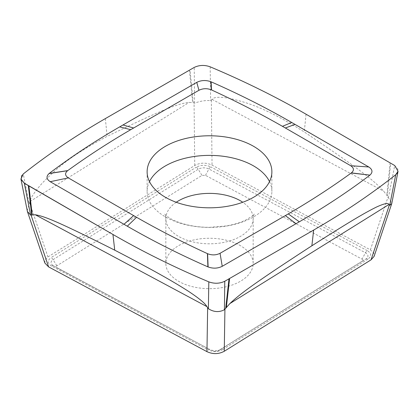 <?xml version="1.0" encoding="UTF-8"?>
<svg xmlns="http://www.w3.org/2000/svg" width="419" height="419" viewBox="0 0 419 419"><rect width="100%" height="100%" fill="white"/><g stroke="black" fill="none" stroke-linecap="round" stroke-linejoin="round"><path stroke-width="0.31" stroke-dasharray="2.1 1.57" d="M213.522 351.62L217.037 351.541L362.173 261.152C363.147 260.419 363.1 259.743 362.037 259.12L205.472 175.331L201.958 175.404L56.827 265.798C55.853 266.526 55.895 267.202 56.958 267.825L210.06 349.614L53.496 265.824C50.364 263.829 50.228 261.765 53.087 259.639L198.224 169.245L201.958 175.404M216.963 351.588L220.776 349.378L216.963 351.588M239.186 244.984A43.665 25.208 180 0 1 253.165 263.472A43.665 25.208 180 0 1 226.972 286.58A43.665 25.208 180 0 1 179.814 281.961A43.665 25.208 180 0 1 165.835 263.472A43.665 25.208 180 0 1 192.028 240.37A43.665 25.208 180 0 1 239.186 244.984M44.88 263.059L45.027 260.016L47.955 256.91L194.735 165.495C200.319 162.514 206.085 162.389 212.045 165.112L370.386 249.855L373.853 253.071L374.125 256.355M27.209 210.778L30.037 201.481C30.618 197.758 34.819 191.493 42.633 182.689C52.846 172.9 64.505 158.733 107.128 136.353C167.144 107.248 179.39 103.43 189.11 102.409L192.646 102.639L194.573 103.194C199.826 101.141 205.179 100.272 210.626 100.586L212.114 99.382C213.716 96.92 219.891 96.642 230.639 98.554C243.539 102.11 261.372 104.97 304.267 131.964C363.231 171.549 374.864 181.516 383.715 191.221L386.816 195.285L391.844 203.231M21.819 175.435L23.27 173.948L29.251 204.001M194.573 103.194L194.238 67.417M210.181 66.825L210.626 100.586M388.361 197.841L394.703 165.531L397.914 169.166L397.175 173.246M269.522 181.6A62.379 36.013 180 0 1 271.879 191.404A62.379 36.013 180 0 1 234.457 224.411A62.379 36.013 180 0 1 167.092 217.817A62.379 36.013 180 0 1 147.121 191.404A62.379 36.013 180 0 1 149.473 181.6M205.472 175.331L208.94 169.009A3.897 2.163 -61.8 0 1 210.815 166.909C205.787 164.672 200.916 164.782 196.202 167.228A3.897 2.336 58.1 0 1 198.224 169.245C201.68 167.438 205.252 167.359 208.94 169.009L365.504 252.804C368.631 254.799 368.767 256.863 365.907 258.989L220.776 349.378C217.32 351.19 213.748 351.263 210.06 349.614A3.897 2.163 118.2 0 0 210.024 349.598A3.897 2.163 118.2 0 0 208.185 349.849L51.621 266.06A3.897 2.163 -61.8 0 1 53.459 265.803A3.897 2.163 -61.8 0 1 53.496 265.824M56.827 265.798L53.087 259.639A3.897 2.336 -121.9 0 0 51.066 257.622L196.202 167.228M362.173 261.152L365.907 258.989A3.897 2.336 58.1 0 1 367.929 259.141C371.805 256.239 371.622 253.427 367.374 250.703A3.897 2.163 118.2 0 0 365.504 252.804L362.037 259.12M367.929 259.141L222.798 349.53A3.897 2.336 -121.9 0 0 220.776 349.378M367.374 250.703L210.815 166.909M51.621 266.06C47.378 263.336 47.195 260.524 51.066 257.622M222.798 349.53C218.079 351.981 213.208 352.086 208.185 349.849M29.67 202.958L47.955 256.91M194.735 165.495L194.07 103.189M30.037 201.481L189.11 102.409M211.349 100.204L212.045 165.112M370.386 249.855L387.936 197.302M212.114 99.382L383.715 191.221M105.347 118.603L107.128 136.353M189.425 70.062L192.646 102.639M193.274 102.812L190.006 69.732M306.043 114.209L304.267 131.964M390.12 162.75L386.816 195.285M387.329 196.118L390.686 163.085M176.237 202.262A43.665 25.208 0 0 0 165.835 218.592A43.665 25.208 0 0 0 179.814 237.081A43.665 25.208 0 0 0 226.972 241.7A43.665 25.208 0 0 0 253.165 218.592A43.665 25.208 0 0 0 242.763 202.262M220.567 349.504C217.581 351.138 214.067 351.169 210.024 349.598L53.276 265.704M271.879 171.795L271.879 191.404M147.121 171.795L147.121 191.404M253.165 263.472L253.165 218.592C253.678 215.157 254.024 213.659 254.197 214.109C254.532 214.554 251.761 216.497 245.88 219.938C240.752 222.515 234.2 224.521 226.218 225.951L209.615 227.328C202.141 227.313 195.071 226.574 188.393 225.097C181.506 223.505 175.943 221.541 171.706 219.216C168.679 217.849 164.798 214.418 164.803 214.109C165.206 214.392 165.552 215.885 165.835 218.592L165.835 263.472"/><path stroke-width="0.63" d="M27.392 211.464L44.875 263.059L48.609 266.903L206.955 351.646C212.91 354.369 218.681 354.244 224.259 351.269L371.04 259.848L374.125 256.355L391.765 203.545L389.743 205.305L388.958 204.498C388.376 202.628 384.181 203.493 376.367 207.101C366.154 212.208 354.49 218.629 311.872 245.78C251.856 284.758 239.605 294.374 229.884 303.571L224.427 309.725C219.174 312.49 213.821 312.155 208.369 308.714L206.886 306.603C205.284 303.466 199.104 298.349 188.361 291.236C175.461 282.998 157.623 272.392 114.733 250.169C55.769 220.457 44.136 216.283 35.285 214.764L30.634 215.078L27.392 211.464L20.95 179.007L23.27 173.948A816.956 471.663 180 0 1 105.347 118.603L194.238 67.417C199.303 65.008 204.619 64.809 210.181 66.825A816.956 471.663 180 0 1 306.043 114.209L394.703 165.531L398.05 171.287L395.725 174.733L389.743 205.305M398.05 171.287L391.765 203.545M395.725 174.739A816.956 471.663 180 0 1 313.648 230.083L224.762 281.264C219.692 283.673 214.376 283.873 208.814 281.856A816.956 471.663 180 0 1 112.952 234.472L28.314 185.596L24.297 183.15L20.95 179.007M288.277 213.91L299.313 221.803L222.232 266.306C217.807 268.506 213.103 268.726 208.123 266.955L207.903 266.861C179.452 254.349 152.579 240.794 127.287 226.197L123.993 224.291L133.63 215.596L68.313 177.886C64.935 175.592 64.699 173.199 67.606 170.701L67.758 170.591C87.466 156.297 108.453 142.659 130.723 129.68L198.952 90.284C202.916 88.33 207.065 88.194 211.391 89.876L211.579 89.959C236.342 101.34 259.963 113.455 282.443 126.313L350.687 165.704C354.065 167.998 354.301 170.392 351.389 172.89L351.237 172.995C331.534 187.293 310.547 200.926 288.277 213.91L220.048 253.306C216.078 255.26 211.93 255.396 207.604 253.715L207.415 253.626C182.658 242.25 159.037 230.131 136.552 217.278L133.63 215.596M351.389 172.89L369.919 175.137C372.978 172.261 372.601 169.543 368.788 166.987L291.708 122.484C266.416 107.887 239.548 94.333 211.097 81.82L210.877 81.726C205.897 79.956 201.193 80.176 196.762 82.375L119.682 126.878C94.395 141.481 70.916 156.994 49.243 173.419L49.081 173.545C46.022 176.42 46.399 179.138 50.212 181.694L123.993 224.291M369.919 175.137L351.237 172.995M299.313 221.803C324.599 207.201 348.079 191.687 369.752 175.262M30.634 215.078L24.297 183.15L21.081 179.515L21.819 175.435M224.427 309.725L224.762 281.264C219.692 283.673 214.376 283.867 208.814 281.856L208.369 308.714M222.232 266.306L220.048 253.306M167.092 198.208A62.379 36.013 0 0 0 234.457 204.802A62.379 36.013 0 0 0 271.879 171.795A62.379 36.013 0 0 0 251.908 145.383A62.379 36.013 0 0 0 184.538 138.789A62.379 36.013 0 0 0 147.121 171.795A62.379 36.013 0 0 0 167.092 198.208M368.788 166.987L350.687 165.704M282.443 126.313L291.708 122.484M211.579 89.959L211.097 81.82M211.391 89.876L210.877 81.726M196.762 82.375L198.952 90.284M130.723 129.68L119.682 126.878M67.758 170.591L49.243 173.419M67.606 170.701L49.081 173.545M50.212 181.694L68.313 177.886M136.552 217.278L127.287 226.197M207.415 253.626L207.903 266.861M207.604 253.715L208.123 266.955M149.473 181.6A62.379 36.013 180 0 1 251.908 164.992A62.379 36.013 180 0 1 269.522 181.6M23.27 173.948A816.956 471.663 180 0 1 105.347 118.603L194.238 67.417C199.303 65.008 204.619 64.814 210.181 66.825A816.956 471.663 180 0 1 306.043 114.209L394.703 165.531M397.175 173.246L395.725 174.733A816.956 471.663 180 0 1 313.648 230.083L224.762 281.264M208.814 281.856A816.956 471.663 180 0 1 112.952 234.472L24.297 183.15M389.33 205.095L371.04 259.848M388.958 204.498L229.884 303.571M224.259 351.269L224.924 309.232M207.646 307.85L206.955 351.646M206.886 306.603L35.285 214.764M48.609 266.903L31.058 215.115M313.648 230.083L311.872 245.78M31.666 214.853L28.314 185.596M28.88 185.931L32.179 214.743M112.952 234.472L114.733 250.169M225.726 308.154L228.994 278.949M229.575 278.619L226.354 307.389M296.018 223.704L285.365 215.596M295.002 124.391L285.365 127.994M122.977 124.977L133.63 127.994M242.763 202.262A43.665 25.208 0 0 0 239.186 200.104A43.665 25.208 0 0 0 176.237 202.262"/></g></svg>
